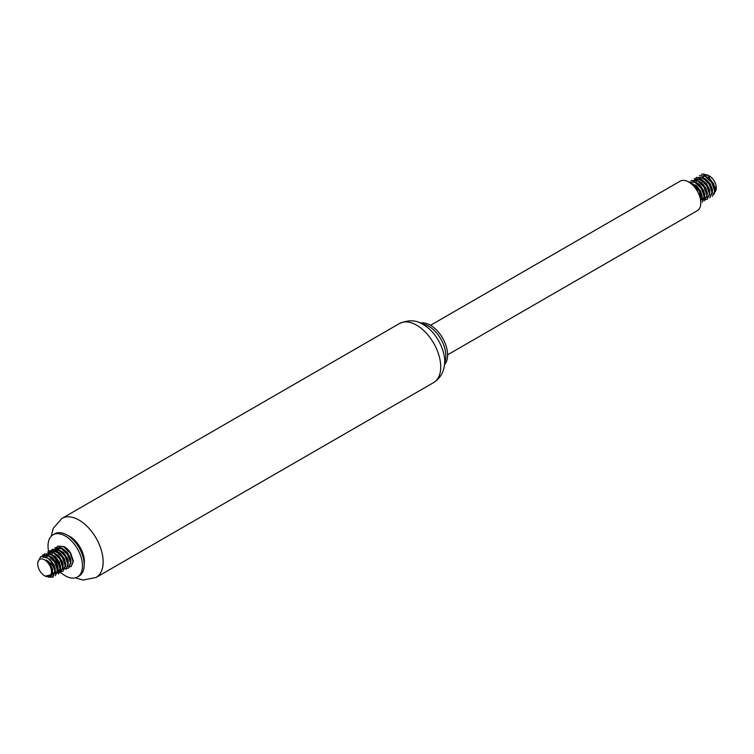 <?xml version="1.0" encoding="UTF-8"?>
<svg xmlns="http://www.w3.org/2000/svg" width="754" height="754" viewBox="0 0 754 754"><rect width="100%" height="100%" fill="white"/><g stroke="black" fill="none" stroke-linecap="round" stroke-linejoin="round"><path stroke-width="1.13" d="M48.652 551.589A24.354 14.062 60 0 1 53.082 534.784A24.354 14.062 60 0 1 65.259 535.99A24.354 14.062 60 0 1 81.168 557.46A24.354 14.062 60 0 1 77.436 576.98A24.354 14.062 60 0 1 60.782 572.503M58.049 569.779A24.354 14.062 60 0 1 57.417 569.063M50.273 557.036A24.354 14.062 60 0 1 49.924 556.075M53.082 534.784L54.797 533.794A24.354 14.062 60 0 1 66.983 535.001L66.983 535.001A24.354 14.062 60 0 1 84.203 564.831A24.354 14.062 60 0 1 79.161 575.981L77.436 576.98M69.566 536.49L66.983 535.001L69.566 536.49A20.707 11.951 60 0 1 84.203 561.853L84.203 564.831M67.492 535.302A20.707 11.951 60 0 1 69.736 536.396A20.707 11.951 60 0 1 84.203 564.237M422.004 323.881A24.354 14.062 60 0 1 428.668 326.18A24.354 14.062 60 0 1 444.549 362.928M420.412 323.108A24.354 14.062 60 0 1 430.393 325.181A24.354 14.062 60 0 1 445.699 344.795A24.354 14.062 60 0 1 444.426 364.7M430.562 325.285L680.221 181.148A17.05 9.84 60 0 1 688.741 181.997A17.05 9.84 60 0 1 699.882 197.02A17.05 9.84 60 0 1 697.271 210.686L447.612 354.814M709.985 192.242A9.745 5.627 60 0 1 709.41 191.94A9.745 5.627 60 0 1 709.156 191.789M706.404 189.405A9.745 5.627 60 0 1 703.482 184.607M702.568 180.979A9.745 5.627 60 0 1 702.521 180.074M702.803 177.906A9.745 5.627 60 0 1 704.01 175.927M704.123 175.833A9.745 5.627 60 0 1 708.194 175.456A9.745 5.627 60 0 1 708.506 175.578M707.865 175.135L709.41 176.031A9.745 5.627 60 0 1 716.3 187.963L714.189 194.042M716.262 188.726A9.745 5.627 60 0 1 714.566 192.232M701.409 174.551A12.177 7.031 60 0 1 701.597 174.428A12.177 7.031 60 0 1 702.898 173.948L707.846 175.164L716.291 189.292M707.214 192.11L705.772 190.611M702.709 185.267L702.2 183.58M707.695 175.164A10.349 5.975 -120 0 0 703.802 175.267L707.695 175.164M701.663 179.631A10.349 5.975 -120 0 0 701.663 180.281M690.296 183.005L699.524 191.252L700.975 202.185M688.619 181.921L695.028 182.364L701.437 188.604L704.264 196.907L702.445 202.063L704.641 196.671L701.795 188.377L695.386 182.148L688.619 181.921M691.182 180.451L697.591 180.856L704.01 187.105L706.856 195.409L704.651 200.79L707.224 195.182L704.377 186.879L697.968 180.64L691.182 180.442M707.243 199.301L709.816 193.693L706.969 185.39L700.551 179.15L694.142 178.736L700.193 179.377L706.592 185.625L709.439 193.919L707.233 199.301L703.982 199.621M693.671 181.761L696.357 177.463L702.766 177.887L709.175 184.117L712.012 192.411L709.816 197.802M699.307 175.748L705.348 176.389L711.757 182.628L714.604 190.922L712.398 196.313L714.971 190.705L712.134 182.411L705.725 176.172L699.316 175.757M701.522 174.485L702.898 173.948M709.825 197.812L712.398 192.204L709.552 183.91L703.143 177.661L696.347 177.463M700.796 202.779L699.995 191.205L689.74 182.619M702.106 183.184L702.728 185.296M705.735 190.498L707.195 191.997M714.556 192.364L715.16 189.49L713.482 183.467L709.203 178.151L704.415 175.955M699.524 184.683L700.146 186.775M703.152 191.997L704.613 193.495M711.974 193.844L712.502 189.838L710.193 183.74L705.584 178.877L701.823 177.444M696.941 186.172L697.563 188.283M700.57 193.495L702.031 194.984M709.401 195.333L709.702 190.131L706.809 184.061L701.936 179.763L699.241 178.934M709.25 192.289L707.94 187.558L703.878 182.025L698.751 179.367L695.706 180.093M701.663 197.972L704.095 198.556M704.198 198.556L705.574 198.151M706.809 196.832L707.384 193.363L705.367 187.284L700.9 182.204L696.658 180.423M702.285 200.055L704.095 198.556L704.783 196.436L703.699 190.611L699.806 184.947L697.271 183.015L694.085 181.921M701.654 199.81L702.247 196.869L700.523 190.847L696.215 185.55L691.484 183.41M694.83 185.465L699.863 191.365L701.503 196.737M697.393 183.957L701.38 188.095L703.03 191.13L704.057 196.935L702.276 200.055M700.004 182.487L704.717 187.803L706.668 193.731M705.584 198.151L703.746 198.943L701.691 198.698M707.45 197.067L706.734 197.369M702.2 196.097L701.173 195.267M696.272 186.803L696.017 185.399M695.951 182.902L696.592 180.423M696.592 180.404L697.525 179.056M699.099 177.982L702.351 178.095L707.441 181.488L711.05 187.331L711.842 190.8M704.783 194.607L703.755 193.778M698.864 185.314L698.6 183.901M707.704 177.972L712.822 183.995L714.415 189.245M707.365 193.118L706.338 192.279M701.446 183.825L701.182 182.411M44.59 575.773A9.745 5.627 -120 0 0 51.451 572.484A9.745 5.627 -120 0 0 45.806 560.684A9.745 5.627 -120 0 0 37.7 563.841A9.745 5.627 -120 0 0 44.59 575.773L45.334 576.207L51.903 574.407A10.349 5.975 60 0 0 46.305 559.986C50.735 562.597 53.6 566.311 54.901 571.127A12.177 7.031 -120 0 0 51.102 561.325L47.7 558.111L40.754 556.584L37.709 562.503L37.7 563.841M61.809 563.002A12.177 7.031 -120 0 0 63.11 564.275M69.066 566.999L71.206 566.508L73.402 561.117L70.565 552.814L64.156 546.584L57.747 546.16L63.77 546.791L70.188 553.031L73.034 561.334L71.215 566.508M54.788 547.875L61.187 548.29L67.596 554.52L70.452 562.814L68.633 567.998L70.819 562.607L67.983 554.313L61.574 548.073L55.165 547.658M49.519 553.653L52.205 549.364L58.614 549.789L65.023 556.018L67.86 564.312L66.041 569.487L68.246 564.105L65.4 555.802L58.991 549.562L52.196 549.355M63.082 571.202L65.655 565.594L62.818 557.3L56.409 551.051L49.99 550.637L56.032 551.268L62.441 557.508L65.287 565.811L63.082 571.202L59.83 571.523M60.499 572.691L63.072 567.083L60.235 558.789L53.817 552.541L47.408 552.126L53.449 552.757L59.858 559.006L62.695 567.3L60.499 572.682L57.247 573.021M58.294 573.964L60.49 568.573L57.643 560.269L51.234 554.039L44.448 553.832L50.867 554.256L57.276 560.505L60.113 568.789L58.294 573.964M42.243 555.104L48.275 555.745L54.684 561.984L57.53 570.288L55.334 575.67L57.907 570.062L55.061 561.758L48.652 555.519L42.243 555.114M49.227 577.083L53.129 576.942L55.24 570.589L51.102 561.325M54.901 571.127L52.752 577.159L48.473 577.159M42.356 556.216L44.448 553.832M46.767 557.517L49.613 550.854M68.246 568.214L64.995 568.544M54.674 550.674L57.37 546.377M57.87 549.43L59.66 547.197A10.349 5.975 60 0 1 60.084 546.914M63.553 546.678A10.349 5.975 60 0 1 70.848 553.662L66.163 548.403M57.436 551.494L57.408 552.107M57.719 554.878L58.265 556.81M53.723 566.037L54.608 568.921M54.788 570.693L53.996 573.954L51.517 575.34M43.911 556.358L45.928 555.698L48.416 556.15L51.018 557.611L55.438 562.757L56.786 565.858L57.106 571.325L55.542 573.445L52.167 573.502M47.2 554.35L46.484 554.765L49.491 554.265L52.064 555.133L56.899 559.515L59.698 565.604L59.943 568.422L59.359 570.637L58.124 571.956L60.103 570.165L60.659 567.913L59.321 561.994L55.249 556.471L50.122 553.841L47.2 554.36M55.815 554.36L60.273 559.204L62.516 565.623M60.706 570.458L57.54 570.599M63.298 568.968L65.438 566.81L65.843 564.435L64.203 558.431L59.943 553.078L57.361 551.457L54.825 550.816L52.62 551.24L51.649 551.787L54.194 551.231L59.321 553.568L63.543 558.95L65.127 564.944L64.693 567.291L62.582 569.261M51.8 554.803L53.374 550.957M54.231 550.297L57.785 549.892L62.893 552.984L66.701 558.714L67.681 562.701M60.631 566.508L56.814 562.267L54.448 555.802M70.414 564.246L70.989 560.929L70.414 557.96L67.059 552.013L62.035 548.271L59.538 547.828L56.814 548.799L58.906 548.243L61.404 548.714L64.005 550.203L68.397 555.387L70.263 561.164M68.463 565.981L67.756 566.282M56.965 551.815L58.539 547.979M59.66 547.197L58.067 549.525M57.954 555.085L58.576 557.187M61.574 562.399L63.044 563.898M55.372 556.575L57.596 561.956L60.461 565.387M67.832 565.736L68.275 561.259L67.37 558.196L63.525 552.494L58.407 549.459L56.041 549.449L54.137 550.495L52.912 552.494M52.789 558.073L53.411 560.175M56.418 565.387L57.879 566.885M54.156 567.253L55.296 568.375M57.511 569.873L61.423 570.043M62.648 568.742L63.185 564.793L62.431 561.768L58.812 555.934L53.723 552.559L51.291 552.352L49.067 553.276M52.28 572.833L55.165 573.408L56.833 572.597L57.841 570.835L58.067 568.309L57.464 565.33L54.081 559.402L51.649 557.131L47.332 555.302M51.724 574.916L53.675 574.52L55.447 571.381L54.411 565.566L50.546 559.883L45.683 556.961M51.008 576.065L52.544 574.218L52.478 568.902L49.33 562.88L46.305 559.986M51.225 536.254L53.232 528.356L61.988 518.394A34.1 19.689 60 0 1 79.038 520.081A34.1 19.689 60 0 1 101.309 550.137A34.1 19.689 60 0 1 96.088 577.46L83.034 580.052L75.24 577.856M416.613 325.181A34.1 19.689 60 0 1 438.894 355.238A34.1 19.689 60 0 1 433.663 382.561C442.409 376.877 443.974 369.008 444.332 365.558C446.792 354.898 438.489 333.221 423.192 324.531C416.321 319.979 408.442 319.639 399.563 323.494A34.1 19.689 60 0 1 416.613 325.181M96.088 577.46L433.663 382.561M61.988 518.394L399.563 323.494M56.258 573.031L55.542 573.445M53.675 574.52L52.959 574.934"/></g></svg>
